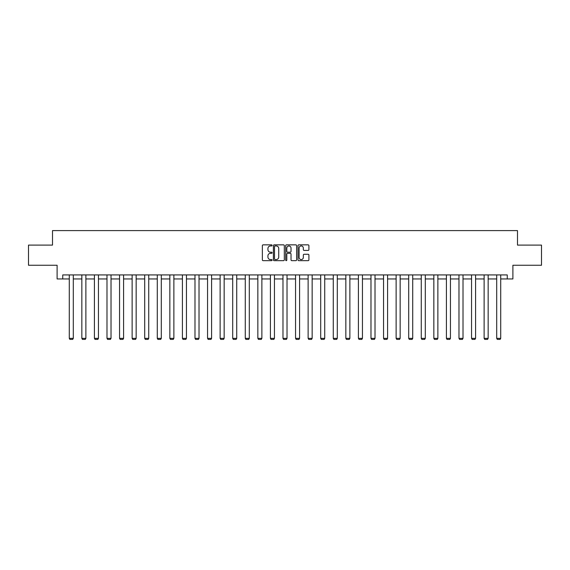 <?xml version="1.0" encoding="UTF-8"?>
<svg xmlns="http://www.w3.org/2000/svg" width="570" height="570" viewBox="0 0 570 570"><rect width="100%" height="100%" fill="white"/><g stroke="black" fill="none" stroke-linecap="round" stroke-linejoin="round"><path stroke-width="0.85" d="M272.104 245.399A0.556 0.556 0 0 0 271.555 244.851L263.148 244.851A0.791 0.791 0 0 0 262.357 245.642L262.357 259.877A0.791 0.791 0 0 0 263.148 260.668L271.555 260.668A0.556 0.556 0 0 0 272.104 260.112A0.556 0.556 0 0 0 271.555 259.564L270.465 259.564A2.529 2.529 0 0 1 267.936 257.027L267.936 255.845A2.529 2.529 0 0 1 270.465 253.315L271.555 253.315A0.556 0.556 0 0 0 272.104 252.759A0.556 0.556 0 0 0 271.555 252.204L270.465 252.204A2.529 2.529 0 0 1 267.936 249.674L267.936 248.484A2.529 2.529 0 0 1 270.465 245.955L271.555 245.955A0.556 0.556 0 0 0 272.104 245.399M308.113 250.422A0.791 0.791 0 0 0 308.904 249.632L308.904 245.642A0.791 0.791 0 0 0 308.113 244.851L298.78 244.851A0.791 0.791 0 0 0 297.989 245.642L297.989 259.877A0.791 0.791 0 0 0 298.78 260.668L308.113 260.668A0.791 0.791 0 0 0 308.904 259.877L308.904 255.054A0.791 0.791 0 0 0 308.113 254.263L304.123 254.263A0.791 0.791 0 0 0 303.333 255.054L303.333 257.448A2.116 2.116 0 0 1 301.216 259.564A2.116 2.116 0 0 1 299.1 257.448L299.1 248.071A2.116 2.116 0 0 1 301.216 245.955A2.116 2.116 0 0 1 303.333 248.071L303.333 249.632A0.791 0.791 0 0 0 304.123 250.422L308.113 250.422M62.75 278.951L62.75 274.918L507.25 274.918L507.25 278.951L512.893 278.951L512.893 265.25L541.5 265.25L541.5 245.1L517.489 245.1L517.489 230.601L52.511 230.601L52.511 245.1L28.5 245.1L28.5 265.25L57.107 265.25L57.107 278.951L69.276 278.951M284.309 245.642A0.791 0.791 0 0 0 283.518 244.851L274.184 244.851A0.791 0.791 0 0 0 273.393 245.642L273.393 259.877A0.791 0.791 0 0 0 274.184 260.668L283.518 260.668A0.791 0.791 0 0 0 284.309 259.877L284.309 245.642M286.482 244.851L295.816 244.851A0.791 0.791 0 0 1 296.607 245.642L296.607 259.877A0.791 0.791 0 0 1 295.816 260.668L291.826 260.668A0.791 0.791 0 0 1 291.028 259.877L291.028 254.106A0.791 0.791 0 0 0 290.237 253.315L287.594 253.315A0.791 0.791 0 0 0 286.803 254.106L286.803 260.112A0.556 0.556 0 0 1 286.247 260.668A0.556 0.556 0 0 1 285.691 260.112L285.691 245.642A0.791 0.791 0 0 1 286.482 244.851M73.302 278.951L81.845 278.951M85.878 278.951L94.421 278.951M98.446 278.951L106.989 278.951M111.022 278.951L119.558 278.951M123.59 278.951L132.133 278.951M136.159 278.951L144.702 278.951M148.734 278.951L157.277 278.951M161.303 278.951L169.846 278.951M173.871 278.951L182.414 278.951M186.447 278.951L194.99 278.951M199.016 278.951L207.558 278.951M211.591 278.951L220.127 278.951M224.16 278.951L232.703 278.951M236.728 278.951L245.271 278.951M249.304 278.951L257.847 278.951M261.872 278.951L270.415 278.951M274.441 278.951L282.984 278.951M287.016 278.951L295.559 278.951M299.585 278.951L308.128 278.951M312.153 278.951L320.696 278.951M324.729 278.951L333.272 278.951M337.298 278.951L345.84 278.951M349.873 278.951L358.409 278.951M362.442 278.951L370.984 278.951M375.01 278.951L383.553 278.951M387.586 278.951L396.129 278.951M400.154 278.951L408.697 278.951M412.723 278.951L421.266 278.951M425.298 278.951L433.841 278.951M437.867 278.951L446.41 278.951M450.443 278.951L458.978 278.951M463.011 278.951L471.554 278.951M475.58 278.951L484.122 278.951M488.155 278.951L496.698 278.951M500.724 278.951L507.25 278.951M275.054 245.955A0.556 0.556 0 0 0 274.498 246.511L274.498 259.008A0.556 0.556 0 0 0 275.054 259.564L276.201 259.564A2.529 2.529 0 0 0 278.73 257.027L278.73 248.484A2.529 2.529 0 0 0 276.201 245.955L275.054 245.955M291.028 248.114A2.116 2.116 0 0 0 288.919 245.998A2.116 2.116 0 0 0 286.803 248.114L286.803 251.413A0.791 0.791 0 0 0 287.594 252.204L290.237 252.204A0.791 0.791 0 0 0 291.028 251.413L291.028 248.114M73.302 274.918L73.302 338.352L69.276 338.352L69.276 274.918M73.302 338.352L72.704 339.399L69.882 339.399L69.276 338.352M85.878 274.918L85.878 338.352L81.845 338.352L81.845 274.918M85.878 338.352L85.272 339.399L82.451 339.399L81.845 338.352M98.446 274.918L98.446 338.352L94.421 338.352L94.421 274.918M98.446 338.352L97.84 339.399L95.019 339.399L94.421 338.352M111.022 274.918L111.022 338.352L106.989 338.352L106.989 274.918M111.022 338.352L110.416 339.399L107.595 339.399L106.989 338.352M123.59 274.918L123.59 338.352L119.558 338.352L119.558 274.918M123.59 338.352L122.985 339.399L120.163 339.399L119.558 338.352M136.159 274.918L136.159 338.352L132.133 338.352L132.133 274.918M136.159 338.352L135.553 339.399L132.739 339.399L132.133 338.352M148.734 274.918L148.734 338.352L144.702 338.352L144.702 274.918M148.734 338.352L148.129 339.399L145.307 339.399L144.702 338.352M161.303 274.918L161.303 338.352L157.277 338.352L157.277 274.918M161.303 338.352L160.697 339.399L157.876 339.399L157.277 338.352M173.871 274.918L173.871 338.352L169.846 338.352L169.846 274.918M173.871 338.352L173.273 339.399L170.451 339.399L169.846 338.352M186.447 274.918L186.447 338.352L182.414 338.352L182.414 274.918M186.447 338.352L185.841 339.399L183.02 339.399L182.414 338.352M199.016 274.918L199.016 338.352L194.99 338.352L194.99 274.918M199.016 338.352L198.41 339.399L195.588 339.399L194.99 338.352M211.591 274.918L211.591 338.352L207.558 338.352L207.558 274.918M211.591 338.352L210.986 339.399L208.164 339.399L207.558 338.352M224.16 274.918L224.16 338.352L220.127 338.352L220.127 274.918M224.16 338.352L223.554 339.399L220.733 339.399L220.127 338.352M236.728 274.918L236.728 338.352L232.703 338.352L232.703 274.918M236.728 338.352L236.123 339.399L233.308 339.399L232.703 338.352M249.304 274.918L249.304 338.352L245.271 338.352L245.271 274.918M249.304 338.352L248.698 339.399L245.877 339.399L245.271 338.352M261.872 274.918L261.872 338.352L257.847 338.352L257.847 274.918M261.872 338.352L261.267 339.399L258.445 339.399L257.847 338.352M274.441 274.918L274.441 338.352L270.415 338.352L270.415 274.918M274.441 338.352L273.842 339.399L271.021 339.399L270.415 338.352M287.016 274.918L287.016 338.352L282.984 338.352L282.984 274.918M287.016 338.352L286.411 339.399L283.589 339.399L282.984 338.352M299.585 274.918L299.585 338.352L295.559 338.352L295.559 274.918M299.585 338.352L298.979 339.399L296.158 339.399L295.559 338.352M312.153 274.918L312.153 338.352L308.128 338.352L308.128 274.918M312.153 338.352L311.555 339.399L308.733 339.399L308.128 338.352M324.729 274.918L324.729 338.352L320.696 338.352L320.696 274.918M324.729 338.352L324.123 339.399L321.302 339.399L320.696 338.352M337.298 274.918L337.298 338.352L333.272 338.352L333.272 274.918M337.298 338.352L336.692 339.399L333.878 339.399L333.272 338.352M349.873 274.918L349.873 338.352L345.84 338.352L345.84 274.918M349.873 338.352L349.267 339.399L346.446 339.399L345.84 338.352M362.442 274.918L362.442 338.352L358.409 338.352L358.409 274.918M362.442 338.352L361.836 339.399L359.014 339.399L358.409 338.352M375.01 274.918L375.01 338.352L370.984 338.352L370.984 274.918M375.01 338.352L374.412 339.399L371.59 339.399L370.984 338.352M387.586 274.918L387.586 338.352L383.553 338.352L383.553 274.918M387.586 338.352L386.98 339.399L384.159 339.399L383.553 338.352M400.154 274.918L400.154 338.352L396.129 338.352L396.129 274.918M400.154 338.352L399.549 339.399L396.727 339.399L396.129 338.352M412.723 274.918L412.723 338.352L408.697 338.352L408.697 274.918M412.723 338.352L412.124 339.399L409.303 339.399L408.697 338.352M425.298 274.918L425.298 338.352L421.266 338.352L421.266 274.918M425.298 338.352L424.693 339.399L421.871 339.399L421.266 338.352M437.867 274.918L437.867 338.352L433.841 338.352L433.841 274.918M437.867 338.352L437.261 339.399L434.447 339.399L433.841 338.352M450.443 274.918L450.443 338.352L446.41 338.352L446.41 274.918M450.443 338.352L449.837 339.399L447.015 339.399L446.41 338.352M463.011 274.918L463.011 338.352L458.978 338.352L458.978 274.918M463.011 338.352L462.405 339.399L459.584 339.399L458.978 338.352M475.58 274.918L475.58 338.352L471.554 338.352L471.554 274.918M475.58 338.352L474.981 339.399L472.159 339.399L471.554 338.352M488.155 274.918L488.155 338.352L484.122 338.352L484.122 274.918M488.155 338.352L487.55 339.399L484.728 339.399L484.122 338.352M500.724 274.918L500.724 338.352L496.698 338.352L496.698 274.918M500.724 338.352L500.118 339.399L497.297 339.399L496.698 338.352"/></g></svg>
